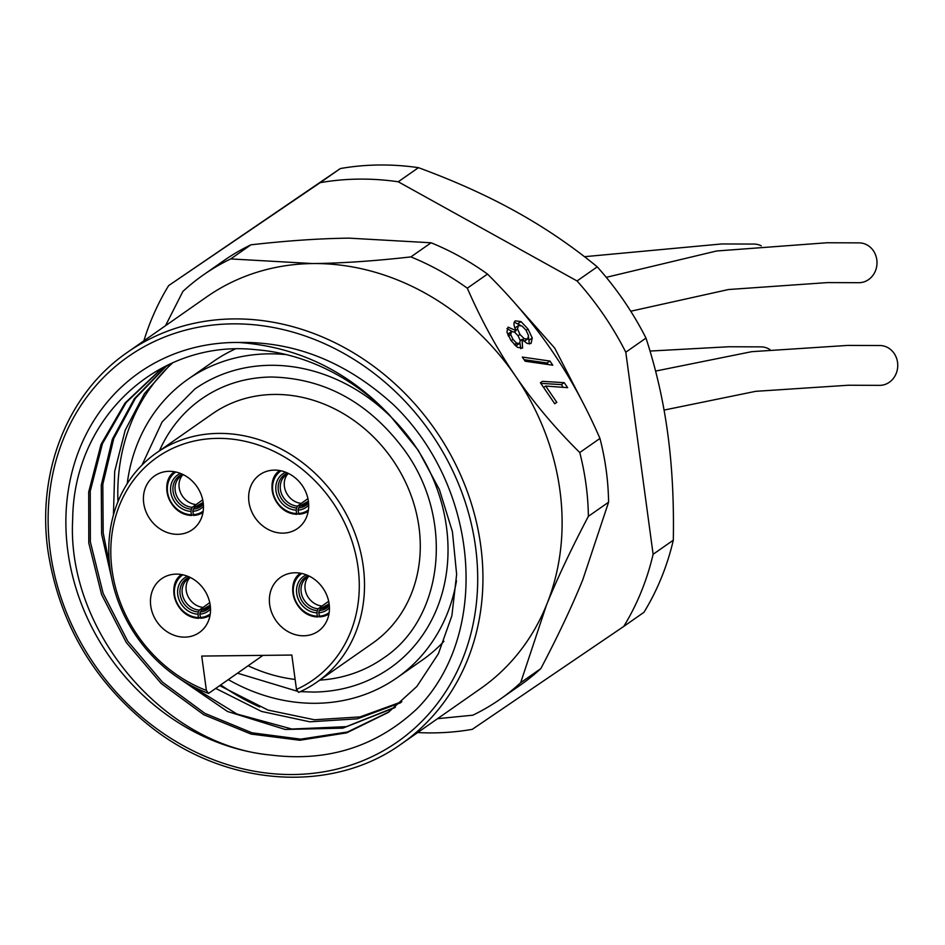 <?xml version="1.0" encoding="UTF-8"?>
<svg xmlns="http://www.w3.org/2000/svg" width="945" height="945" viewBox="0 0 945 945"><rect width="100%" height="100%" fill="white"/><g stroke="black" fill="none" stroke-linecap="round" stroke-linejoin="round"><path stroke-width="1.42" d="M500.106 699.241L520.305 685.125A258.883 224.945 -125 0 0 540.847 668.599L520.648 682.715A258.883 224.945 55 0 1 500.106 699.241A258.883 224.945 55 0 1 472.854 715.188L437.535 718.684M401.436 743.916A238.967 207.64 -125 0 0 480.733 545.608A238.967 207.64 -125 0 0 344.63 347.736A238.967 207.64 -125 0 0 127.61 352.202C67.934 393.026 36.548 471.52 47.971 550.994C59.381 624.243 94.913 683.837 154.578 729.8C230.273 787.197 333.16 793.198 401.436 743.916L480.615 688.574A238.967 207.64 -125 0 0 546.434 605.166L520.648 682.715M608.58 502.208L588.381 516.324C571.241 548.915 557.266 578.529 546.434 605.166A238.967 207.64 -125 0 0 559.912 490.266A238.967 207.64 -125 0 0 515.45 376.015C497.413 349.709 481.371 320.438 467.314 288.19L487.502 274.074C512.391 298.75 533.819 324.253 551.809 350.607C569.87 376.96 585.924 406.232 599.957 438.433A258.883 224.945 -125 0 1 608.58 502.208L582.793 579.746C571.949 606.43 557.963 636.044 540.847 668.599M250.909 244.814A258.883 224.945 -125 0 0 223.646 260.761L203.447 274.877A258.883 224.945 55 0 1 230.71 258.93L312.712 263.56C341.606 263.253 374.326 261.033 410.886 256.898L431.085 242.782L349.071 238.152C320.237 238.459 287.516 240.68 250.909 244.814L230.71 258.93M165.505 325.706L182.905 291.414A258.883 224.945 55 0 1 203.447 274.877M599.957 438.433L579.757 452.549C554.904 427.908 533.476 402.405 515.45 376.015A238.967 207.64 -125 0 0 312.712 263.56A238.967 207.64 -125 0 0 206.778 296.848L127.61 352.202M238.553 342.468C295.171 341.381 346.945 362.254 393.864 405.098C479.717 488.022 490.939 634.296 417.158 708.632C376.441 746.751 327.466 762.202 270.211 754.984A215.578 187.311 55 0 1 66.516 538.615A215.578 187.311 55 0 1 238.553 342.468C297.427 346.602 347.843 370.901 389.801 415.363L418.21 450.198L439.413 489.593L452.419 531.681L456.636 574.406L451.887 615.762L438.409 653.704L416.875 686.448L388.336 712.388L346.697 732.847L299.872 740.254L251.086 734.076L203.754 714.715L161.17 683.483L126.299 642.505L101.599 594.57L88.783 542.962L88.688 492.05L101.032 444.363L125.035 403.054L159.126 370.865L169.12 364.416M389.801 415.363A205.62 178.664 55 0 0 256.213 349.733C159.504 338.735 73.663 416.958 72.694 519.088C66.221 629.382 162.516 745.121 270.211 754.984M159.918 370.31L126.157 402.523L102.426 443.725L90.236 491.199L90.354 541.863L103.123 593.342L127.717 641.182L162.434 682.113L204.864 713.357L252.031 732.812L300.699 739.155L347.476 731.997L389.127 711.821M395.376 707.143L346.331 726.658L291.887 729.032L236.959 714.03L186.448 682.94M109.585 564.874L103.182 532.897L102.816 484.324L113.766 438.539L135.407 398.306L166.462 366.022M171.411 363.376L144.408 393.616L125.201 430.211L114.699 471.354L113.435 515.025M215.72 688.409L261.564 711.443L309.865 721.815L357.328 718.838L400.692 702.749M165.647 366.53L134.273 398.802L112.372 439.165L101.269 485.163L101.611 533.996L111.415 577.135M175.534 675.947L227.497 711.479L285.166 729.457L342.799 728.158L394.632 707.734M172.817 362.75A205.62 178.664 -125 0 0 117.96 501.712M220.728 684.912A224.036 194.67 -125 0 0 259.686 706.978M443.926 641.324A182.22 158.323 55 0 1 422.25 660.13L396.794 677.919A182.22 158.323 55 0 1 228.288 679.62M127.221 483.686A182.22 158.323 55 0 1 187.996 379.228L213.452 361.439A182.22 158.323 55 0 1 235.022 349.095M456.494 580.75A182.22 158.323 55 0 1 396.794 677.919M187.996 379.228A182.22 158.323 55 0 1 286.477 354.647M141.998 465.094L162.115 421.931L194.847 389.021A170.265 147.94 55 0 1 270.317 365.302A170.265 147.94 55 0 1 435.125 483.722A170.265 147.94 55 0 1 389.954 668.127C367.487 683.637 342.09 691.622 313.764 692.083L300.356 691.634M295.123 679.431A158.323 137.568 55 0 1 248.122 665.764M159.457 450.812A158.323 137.568 55 0 1 201.687 398.814C222.075 384.709 245.239 377.445 271.168 377.008C324.572 378.154 368.987 402.511 404.401 450.068C454.769 518.734 443.914 618.644 383.103 658.334A158.323 137.568 55 0 1 319.764 680.128M316.799 682.207L372.554 643.238A139.895 121.562 -125 0 0 392.021 458.927A139.895 121.562 -125 0 0 212.247 413.91L156.492 452.879A139.895 121.562 55 0 1 283.547 450.269A139.895 121.562 55 0 1 363.223 566.114A139.895 121.562 55 0 1 316.799 682.207A139.895 121.562 55 0 1 298.644 692.401L296.482 689.437L291.828 655.05L201.734 656.066L206.388 690.452L208.561 693.417L262.982 655.369M208.561 693.417A139.895 121.562 55 0 1 110.081 568.973A139.895 121.562 55 0 1 156.492 452.879M206.388 690.452A135.915 118.101 55 0 1 126.394 491.057A135.915 118.101 55 0 1 322.387 488.837A135.915 118.101 55 0 1 296.482 689.437M295.135 572.776A32.862 28.551 -125 0 0 280.57 577.348A32.862 28.551 -125 0 0 271.853 612.939A32.862 28.551 -125 0 0 303.664 635.784A32.862 28.551 -125 0 0 318.229 631.213A32.862 28.551 -125 0 0 326.946 595.622A32.862 28.551 -125 0 0 295.135 572.776M177.695 534.327A32.862 28.551 -125 0 0 192.26 529.743A32.862 28.551 -125 0 0 200.978 494.164A32.862 28.551 -125 0 0 169.179 471.307A32.862 28.551 -125 0 0 154.614 475.89A32.862 28.551 -125 0 0 145.896 511.469A32.862 28.551 -125 0 0 177.695 534.327M282.921 533.134A32.862 28.551 -125 0 0 297.486 528.55A32.862 28.551 -125 0 0 306.204 492.971A32.862 28.551 -125 0 0 274.404 470.114A32.862 28.551 -125 0 0 259.84 474.697A32.862 28.551 -125 0 0 251.122 510.276A32.862 28.551 -125 0 0 282.921 533.134M184.748 637.131A32.862 28.551 -125 0 0 199.312 632.559A32.862 28.551 -125 0 0 208.03 596.968A32.862 28.551 -125 0 0 176.219 574.123A32.862 28.551 -125 0 0 161.654 578.694A32.862 28.551 -125 0 0 152.936 614.285A32.862 28.551 -125 0 0 184.748 637.131M319.091 615.998L317.792 616.908L317.319 616.211L317.792 616.908M306.463 574.891A20.412 17.742 -125 0 0 297.285 596.33A20.412 17.742 -125 0 0 316.906 612.821L317.319 616.211A23.897 20.766 -125 0 1 294.828 598.906A23.897 20.766 -125 0 1 301.774 573.473M308.448 575.741A18.664 16.219 -125 0 0 299.471 595.173A18.664 16.219 -125 0 0 317.343 610.612L316.906 612.821M317.343 610.612L318.229 608.769L328.671 601.292M329.155 612.632A23.897 20.766 -125 0 1 319.115 616.175L319.682 616.884L318.713 612.797L319.339 610.588A18.664 16.219 -125 0 0 329.309 605.58M329.12 603.855L320.485 608.745L319.339 610.588M318.713 612.797A20.412 17.742 -125 0 0 329.427 607.741M193.134 514.529L191.835 515.438L191.362 514.741L191.835 515.438M180.507 473.433A20.412 17.742 -125 0 0 171.328 494.861A20.412 17.742 -125 0 0 190.949 511.351L191.362 514.741A23.897 20.766 -125 0 1 168.871 497.436A23.897 20.766 -125 0 1 175.817 472.004M182.491 474.284A18.664 16.219 -125 0 0 173.514 493.703A18.664 16.219 -125 0 0 191.386 509.142L190.949 511.351M191.386 509.142L192.26 507.3L202.702 499.834M203.187 511.162A23.897 20.766 -125 0 1 193.158 514.706L193.725 515.427L192.756 511.328L193.371 509.119A18.664 16.219 -125 0 0 203.352 504.11M203.151 502.386L194.528 507.276L193.371 509.119M192.756 511.328A20.412 17.742 -125 0 0 203.47 506.272M298.36 513.336L297.061 514.257L296.576 513.548L297.061 514.257M285.733 472.24A20.412 17.742 -125 0 0 276.554 493.68A20.412 17.742 -125 0 0 296.175 510.158L296.576 513.548A23.897 20.766 -125 0 1 274.097 496.243A23.897 20.766 -125 0 1 281.043 470.811M287.717 473.091A18.664 16.219 -125 0 0 278.74 492.51A18.664 16.219 -125 0 0 296.612 507.949L296.175 510.158M296.612 507.949L297.486 506.107L307.928 498.641M298.384 513.525L298.951 514.234L297.982 510.146L298.596 507.926A18.664 16.219 -125 0 0 308.578 502.929M308.377 501.193L299.754 506.083L298.596 507.926M297.982 510.146A20.412 17.742 -125 0 0 308.684 505.079M200.175 617.345L198.875 618.254L198.403 617.546L198.875 618.254M187.547 576.237A20.412 17.742 -125 0 0 178.369 597.677A20.412 17.742 -125 0 0 197.989 614.167L198.403 617.546A23.897 20.766 -125 0 1 175.912 600.252A23.897 20.766 -125 0 1 182.857 574.82M189.532 577.088A18.664 16.219 -125 0 0 180.554 596.519A18.664 16.219 -125 0 0 198.426 611.958L197.989 614.167M198.426 611.958L199.312 610.116L209.743 602.638M200.198 617.534L200.765 618.231L199.797 614.144L200.423 611.935A18.664 16.219 -125 0 0 210.392 606.926M210.203 605.19L201.568 610.08L200.423 611.935M199.797 614.144A20.412 17.742 -125 0 0 210.511 609.088M401.861 701.722L360.045 716.912L314.425 719.771L267.99 710.073L219.677 685.645M467.314 288.19A258.883 224.945 -125 0 0 410.886 256.898M487.502 274.074A258.883 224.945 -125 0 0 431.085 242.782M542.454 381.343L540.398 382.772L554.762 403.763L556.818 402.334L545.667 386.032L567.65 387.686L564.212 382.678L542.454 381.343M522.313 357.08L525.148 361.226L552.766 365.195L549.931 361.049L522.313 357.08M516.088 330.667L508.067 327.135L506.922 332.12L510.961 340.483L517.435 347.323L522.609 348.138L522.053 339.397L527.156 343.472L531.043 343.496L532.259 338.026L528.007 329.002L521.002 321.583L515.356 320.863C513.312 322.292 513.56 325.564 516.088 330.667L514.281 331.896M588.381 516.324A258.883 224.945 -125 0 0 579.757 452.549M564.212 382.678L561.354 384.615L540.788 383.351M563.22 387.356L561.354 384.615M545.667 386.032L543.588 387.438M556.818 402.334L554.739 403.739M549.931 361.049L547.072 362.998L524.109 359.691M548.124 364.522L547.072 362.998M512.013 331.411L506.945 328.588M520.376 325.281L514.281 322.198M529.306 344.015L528.598 337.27M522.053 339.397L520.27 340.613M520.766 348.658L519.939 343.082M507.808 334.861L511.493 331.66L514.434 331.99L517.99 335.64L520.234 340.472L519.561 343.437L515.391 345.716M514.978 328.163L515.651 327.478M515.025 332.392L514.789 331.553M520.766 340.271L520.057 339.739M527.641 339.007L524.156 338.664L519.986 334.471L517.517 328.99L518.462 325.564L521.9 325.942L525.999 330.1L528.503 335.605L527.641 339.007L523.979 341.299M519.561 343.437L516.608 343.141L512.97 339.385L510.702 334.565L511.469 331.671L508.611 333.609M518.462 325.564L515.627 327.49L518.462 325.564M879.606 345.527A19.916 18.014 91 0 1 880.078 345.527A19.916 18.014 91 0 1 897.75 365.502A19.916 18.014 91 0 1 879.854 385.359A19.916 18.014 91 0 1 879.382 385.359L848.22 385.241L755.634 391.336L664.063 410.083M760.69 346.874A19.916 18.014 91 0 1 761.162 346.874A19.916 18.014 91 0 1 769.974 349.603M858.875 242.877A19.916 18.014 91 0 1 859.348 242.877A19.916 18.014 91 0 1 877.007 262.84A19.916 18.014 91 0 1 859.111 282.697A19.916 18.014 91 0 1 858.639 282.697A19.916 18.014 91 0 1 858.19 282.685M753.649 244.058A19.916 18.014 91 0 1 754.122 244.07A19.916 18.014 91 0 1 761.245 245.83M417.702 732.552A288.757 250.897 -125 0 0 472.276 729.339L623.759 626.417A288.757 250.897 -125 0 0 653.113 554.29L625.791 352.202A288.757 250.897 -125 0 0 577.052 280.96L398.247 181.783A288.757 250.897 -125 0 0 320.142 182.668L168.671 285.579A288.757 250.897 -125 0 0 143.864 340.838M168.671 285.579L340.342 168.553A288.757 250.897 -125 0 1 418.446 167.667C454.663 180.979 487.159 195.627 515.923 211.609C544.733 227.556 571.843 245.972 597.24 266.844A288.757 250.897 -125 0 1 645.99 338.086C656.102 369.129 663.355 400.928 667.725 433.483C672.155 466.003 674.009 501.571 673.312 540.174A288.757 250.897 -125 0 1 643.958 612.301L623.759 626.417M340.342 168.553L320.142 182.668M597.24 266.844L577.052 280.96M418.446 167.667L398.247 181.783M673.312 540.174L653.113 554.29M645.99 338.086L625.791 352.202M475.524 546.777A234.986 204.179 -125 0 0 232.446 323.863A234.986 204.179 -125 0 0 50.298 551.596A234.986 204.179 -125 0 0 293.375 774.522A234.986 204.179 -125 0 0 475.524 546.777M317.697 616.943C294.545 616.412 284.776 583.762 300.215 573.355L300.404 573.202A24.924 21.652 -125 0 0 300.215 573.355A24.924 21.652 -125 0 0 294.651 599.673A24.924 21.652 -125 0 0 317.591 616.896M319.682 616.884A24.924 21.652 -125 0 0 328.718 614.144A24.924 21.652 -125 0 0 328.931 614.014L319.575 616.92M322.032 606.052A17.931 15.581 55 0 1 305.14 589.113A17.931 15.581 55 0 1 308.472 576.627M328.494 605.261A17.931 15.581 55 0 1 325.304 606.017M320.485 608.745A17.601 15.285 -125 0 0 326.45 606.808A17.601 15.285 -125 0 0 326.462 606.796L329.203 604.528M309.358 576.178A17.601 15.285 -125 0 0 306.334 577.997A17.601 15.285 -125 0 0 306.322 578.009A17.601 15.285 -125 0 0 302.282 596.425A17.601 15.285 -125 0 0 318.229 608.769M191.729 515.474C168.588 514.954 158.807 482.304 174.246 471.886L174.447 471.732A24.924 21.652 -125 0 0 174.246 471.886A24.924 21.652 -125 0 0 168.694 498.216A24.924 21.652 -125 0 0 191.634 515.438M193.725 515.427A24.924 21.652 -125 0 0 202.762 512.674A24.924 21.652 -125 0 0 202.974 512.544L193.619 515.45M196.076 504.583A17.931 15.581 55 0 1 179.172 487.655A17.931 15.581 55 0 1 182.515 475.158M202.525 503.791A17.931 15.581 55 0 1 199.336 504.547M194.528 507.276A17.601 15.285 -125 0 0 200.494 505.339A17.601 15.285 -125 0 0 200.505 505.339L203.246 503.071M183.401 474.721A17.601 15.285 -125 0 0 180.365 476.528A17.601 15.285 -125 0 0 180.353 476.54A17.601 15.285 -125 0 0 176.313 494.967A17.601 15.285 -125 0 0 192.26 507.3M296.954 514.281C273.814 513.761 264.033 481.111 279.472 470.704L279.661 470.539A24.924 21.652 -125 0 0 279.472 470.704A24.924 21.652 -125 0 0 273.92 497.023A24.924 21.652 -125 0 0 296.86 514.245M298.384 513.513A23.897 20.766 -125 0 0 308.413 509.981M298.951 514.234A24.924 21.652 -125 0 0 307.987 511.481A24.924 21.652 -125 0 0 308.2 511.351L298.844 514.257M301.301 503.401A17.931 15.581 55 0 1 284.398 486.462A17.931 15.581 55 0 1 287.741 473.965M307.751 502.598A17.931 15.581 55 0 1 304.562 503.366M299.754 506.083A17.601 15.285 -125 0 0 305.719 504.146A17.601 15.285 -125 0 0 305.731 504.146L308.472 501.878M288.627 473.528A17.601 15.285 -125 0 0 285.591 475.335A17.601 15.285 -125 0 0 285.579 475.347A17.601 15.285 -125 0 0 281.539 493.774A17.601 15.285 -125 0 0 297.486 506.107M198.781 618.29C175.628 617.758 165.859 585.109 181.286 574.702L181.487 574.548A24.924 21.652 -125 0 0 181.286 574.702A24.924 21.652 -125 0 0 175.735 601.02A24.924 21.652 -125 0 0 198.674 618.243M200.198 617.522A23.897 20.766 -125 0 0 210.239 613.978M200.765 618.231A24.924 21.652 -125 0 0 209.802 615.49A24.924 21.652 -125 0 0 210.014 615.36L200.659 618.266M203.116 607.399A17.931 15.581 55 0 1 186.212 590.46A17.931 15.581 55 0 1 189.555 577.974M209.577 606.607A17.931 15.581 55 0 1 206.388 607.363M201.568 610.08A17.601 15.285 -125 0 0 207.534 608.155A17.601 15.285 -125 0 0 207.546 608.143L210.286 605.875M190.441 577.525A17.601 15.285 -125 0 0 187.417 579.344A17.601 15.285 -125 0 0 187.405 579.356A17.601 15.285 -125 0 0 183.365 597.772A17.601 15.285 -125 0 0 199.312 610.116M521.002 321.583L518.143 323.533M528.007 329.002L526.129 330.289M532.259 338.026L529.401 339.976M516.608 343.141L514.328 344.689M512.97 339.385L511.08 340.661M510.702 334.565L508.386 336.148M524.156 338.664L522.455 339.822M519.986 334.471L518.084 335.77M517.517 328.99L515.828 330.136M160.697 369.767L159.126 370.865M237.514 673.171L297.923 691.421M309.405 576.202L306.322 578.009M183.436 474.744L180.353 476.54M288.662 473.551L285.579 475.347M190.488 577.549L187.405 579.356M519.537 343.46L516.667 345.397M527.605 339.031L524.747 340.968M584.175 405.11L554.703 348.079L512.107 300.014M880.078 345.527L847.724 345.409L751.7 351.682L655.582 371.078M761.162 346.874L728.808 346.756L650.03 351.056M859.348 242.877L826.993 242.759L716.605 250.992L606.253 277.334M858.639 282.697L827.477 282.59L728.524 289.524L630.74 311.224M754.122 244.07L721.767 243.952L584.494 256.697"/></g></svg>
